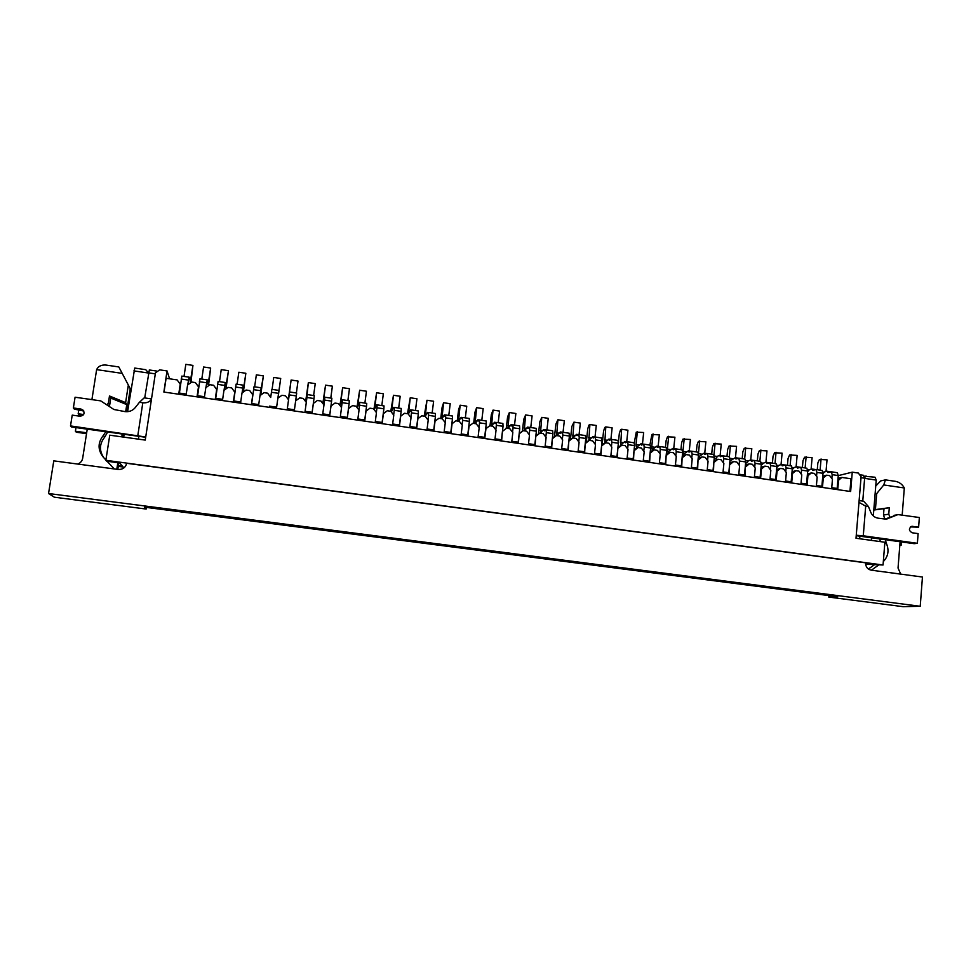 <?xml version="1.0" encoding="UTF-8"?>
<svg xmlns="http://www.w3.org/2000/svg" width="971" height="971" viewBox="0 0 971 971"><rect width="100%" height="100%" fill="white"/><g stroke="black" fill="none" stroke-linecap="round" stroke-linejoin="round"><path stroke-width="1.46" d="M822.765 476.178L826.624 475.195L829.671 475.644L832.45 479.322L831.649 488.765M807.435 473.969L811.295 472.95L814.366 473.399L817.157 477.089L816.332 486.556M792.033 471.76L795.904 470.692L798.987 471.141L801.779 474.843L800.941 484.323M776.569 469.539L780.441 468.423L783.536 468.872L786.34 472.586L785.49 482.089M761.033 467.306L764.905 466.141L768.012 466.602L770.828 470.316L769.954 479.832M745.425 465.073L749.296 463.859L752.428 464.308L755.244 468.034L754.358 477.574M729.755 462.839L733.627 461.553L736.771 462.014L739.599 465.74L738.7 475.305M714.001 460.582L717.885 459.247L721.04 459.708L723.88 463.446L722.958 473.023M698.185 458.336L702.069 456.928L705.237 457.39L708.077 461.14L707.143 470.741M682.285 456.079L686.181 454.598L689.361 455.059L692.214 458.822L691.267 468.435M666.324 453.821L670.221 452.255L673.413 452.717L676.277 456.491L675.306 466.129M650.279 451.551L654.187 449.901L657.403 450.374L660.268 454.149L659.285 463.81M634.16 449.294L638.081 447.534L641.309 448.007L644.186 451.794L643.178 461.468M617.969 447.024L621.901 445.167L625.142 445.64L628.031 449.427L627.011 459.125M601.704 444.754L605.637 442.776L608.902 443.262L611.803 447.061L610.759 456.783M585.355 442.485L589.312 440.385L592.589 440.858L595.49 444.669L594.434 454.416M568.933 440.227L572.902 437.97L576.191 438.455L579.104 442.278L578.036 452.037M552.438 437.97L556.419 435.554L559.721 436.04L562.658 439.875L561.566 449.646M535.858 435.724L539.864 433.127L543.177 433.612L546.115 437.448L545.01 447.255M519.194 433.491L523.223 430.687L526.561 431.173L529.511 435.02L528.382 444.852M502.456 431.282L506.51 428.235L509.86 428.721L512.822 432.581L511.668 442.424M484.772 438.528L485.949 428.66L489.724 425.771L493.086 426.269L496.047 430.129L494.882 439.997M467.864 436.076L469.066 426.184L472.853 423.295L476.239 423.793L479.201 427.665L478.023 437.557M450.872 433.624L452.085 423.708L455.909 420.807L459.295 421.305L462.281 425.189L461.079 435.093M433.806 431.148L435.032 421.208L438.88 418.307L442.291 418.817L445.276 422.713L444.05 432.629M416.656 428.66L417.906 418.707L421.766 415.806L425.189 416.304L428.199 420.212L426.949 430.153M399.421 426.172L400.695 416.183L404.567 413.282L408.014 413.78L411.024 417.7L409.762 427.665M382.101 423.659L383.399 413.658L387.295 410.745L390.767 411.255L393.777 415.175L392.502 425.164M364.708 421.135L366.018 411.121L369.951 408.196L373.422 408.706L376.457 412.639L375.158 422.652M347.217 418.61L348.553 408.56L352.509 405.635L356.005 406.157L359.039 410.102L357.716 420.127M329.655 416.061L331.014 405.999L334.983 403.074L338.503 403.584L341.549 407.541L340.202 417.591M312.007 413.512L313.378 403.414L317.383 400.489L320.916 401.011L323.974 404.968L322.603 415.042M294.274 410.939L295.67 400.829L299.687 397.892L303.231 398.413L306.302 402.382L304.93 412.481M276.456 408.354L277.864 398.231L281.918 395.282L285.474 395.804L288.557 399.785L287.161 409.908M258.553 405.769L259.985 395.61L264.051 392.66L267.632 393.194L270.703 397.479M240.553 403.159L242.01 392.988L246.112 390.026L249.705 390.56L252.8 394.857M222.48 400.538L223.949 390.342L228.076 387.38L231.693 387.915L234.824 392.223M204.311 397.904L205.803 387.684L209.954 384.722L213.584 385.256L216.751 389.589M186.056 395.27L187.573 385.026L191.748 382.052L195.389 382.586L198.594 386.931M164.026 392.078L166.102 378.289L177.11 379.904L180.339 384.261M118.268 466.383L124.676 467.233M169.573 378.799L167.048 370.946L159.681 369.854L155.469 372.828L145.249 440.094L109.759 435.19L105.851 460.303L883.052 565.001L884.872 542.243L856.009 538.25L861.095 476.725L858.328 473.047L852.259 472.161L850.645 491.52L163.868 392.053L167.048 370.946M838.252 475.62L852.259 472.161M883.052 565.001L865.61 564.2M105.851 460.303L106.664 461.201L119.749 462.961L122.431 466.226L118.377 465.679M127.602 411.668L134.726 368.058L145.747 369.684L148.527 372.949M123.681 437.12L124.118 434.255M864.481 476.251L875.005 477.21L876.23 480.062L873.317 515.941M871.545 537.764L871.339 540.374M876.23 480.062L864.627 478.363M864.663 477.671L866.011 475.887M148.502 373.046L133.877 370.886M838.022 478.375L841.881 477.441L850.997 478.776L849.941 491.423M178.725 394.202L180.254 383.958M197.016 396.848L198.521 386.628M215.222 399.494L216.703 389.286M233.331 402.115L234.8 391.932M251.368 404.725L252.8 394.566M271.856 389.42L270.727 397.188M501.606 440.968L502.444 431.355M506.51 428.235L502.772 431.112M518.368 443.395L519.169 433.794M523.223 430.687L519.497 433.564M535.045 445.81L535.798 436.234M539.864 433.127L536.162 435.991M551.637 448.214L552.365 438.649M556.419 435.554L552.742 438.419M568.156 450.605L568.848 441.065M572.902 437.97L569.249 440.834M584.603 452.984L585.258 443.456M589.312 440.385L585.671 443.237M600.976 455.363L601.583 445.847M605.637 442.776L602.02 445.628M617.265 457.717L617.847 448.226M621.901 445.167L618.296 448.007M633.493 460.072L634.027 450.593M638.081 447.534L634.5 450.374M649.635 462.402L650.133 452.947M654.187 449.901L650.631 452.741M665.705 464.733L666.167 455.29M670.221 452.255L666.689 455.083M681.703 467.051L682.128 457.62M686.181 454.598L682.662 457.426M697.627 469.357L698.028 459.951M702.069 456.928L698.574 459.744M713.479 471.651L713.843 462.257M717.885 459.247L714.413 462.062M729.257 473.945L729.585 464.563M733.627 461.553L730.168 464.369M744.975 476.215L745.267 466.845M749.296 463.859L745.862 466.663M760.609 478.485L761.482 468.944L760.863 469.127M764.905 466.141L761.482 468.944M776.181 480.73L777.043 471.226L776.399 471.408M780.441 468.423L777.043 471.226M791.681 482.975L792.518 473.484L791.863 473.666M795.904 470.692L792.518 473.484M807.107 485.221L807.933 475.741L807.265 475.911M811.295 472.95L807.933 475.741M822.461 487.442L823.287 477.987L822.595 478.157M826.624 475.195L823.287 477.987M837.755 489.651L838.556 480.22L837.852 480.39M841.881 477.441L838.556 480.22M181.832 376.165L179.247 394.275M179.04 393.024L186.226 394.068M190.911 382.647L192.938 365.399L190.292 381.87L189.831 377.379L189.479 378.617L189.078 377.173L187.719 384.917M184.017 376.432L185.825 364.343L192.938 365.399M189.127 377.27L189.831 377.379M828.809 597.092L837.706 596.728L144.388 507.153L146.148 509.047L54.388 497.213L48.55 493.523L53.781 460.861L118.086 469.454C122.698 469.636 125.562 467.573 126.679 463.288L865.586 562.816C865.634 566.833 867.491 569.273 871.145 570.159L922.45 577.029L920.229 606.28L902.981 606.657L828.809 597.092L828.943 595.599M146.148 509.047L146.39 507.408M48.55 493.523L920.229 606.28M902.193 515.055L904.317 487.964L883.756 484.954L876.704 493.608L875.102 493.936M865.865 564.175L865.78 565.134M873.815 509.896L875.405 509.605L876.704 493.608M889.837 517.07L888.768 514.169L889.29 507.712L875.405 509.605M883.331 561.554C888.234 556.444 889.266 550.423 886.438 543.469L885.249 539.658M871.388 570.195L878.512 565.11M900.712 574.116L898.041 568.035L900.105 541.721M875.745 486.046L880.697 480.912L885.443 479.868L895.808 481.398C899.547 482.259 902.387 484.444 904.317 487.964M883.756 484.954L885.443 479.868M880.26 541.6L879.847 538.917M910.482 526.913L918.615 527.168L919.355 517.507L897.957 514.594L884.824 519.121L883.501 515.043L888.768 514.169M883.501 515.043L884.011 508.646L889.29 507.712M884.011 508.646L873.803 510.042M868.414 569.055L874.677 564.588M105.778 431.707L103.339 435.433C97.634 442.776 97.67 450.083 103.424 457.341L105.9 459.999M107.077 461.261L114.275 468.957M126.691 411.716L130.235 388.716L128.33 385.026L125.623 402.613L109.48 395.986L108.376 403.099L107.077 404.701M128.33 385.026L122.2 373.374L96.627 369.623L91.905 399.615M87.244 429.146L82.656 458.312C82.11 461.067 80.472 462.985 77.741 464.065M117.807 469.418L118.814 462.839M122.795 436.986L123.244 434.134M125.672 411.68L126.764 404.616L125.623 402.613M116.799 469.284L117.819 462.706M121.8 436.853L122.237 433.988M96.627 369.623C98.241 366.249 101.336 364.72 105.924 365.047L118.814 366.941L122.2 373.374M107.672 431.974L104.686 437.144C99.309 443.941 99.078 450.872 103.982 457.948M126.764 404.616L110.779 398.061L109.48 395.986M110.779 398.061L109.674 405.101L108.376 403.099M109.674 405.101L108.922 405.999M901.416 541.903L901.161 545.192L899.838 545.01M859.129 500.587L863.668 501.242L868.462 506.559L865.695 506.158L858.971 502.359M865.695 506.158L863.268 535.798L917.377 543.299L918.117 533.613L912.121 532.776C908.638 530.591 908.553 528.442 911.89 526.306L918.615 527.168M897.957 514.594L886.244 519.182L878.002 518.162C874.628 517.543 872.213 515.565 870.732 512.215L868.462 506.559M856.228 535.689L914.197 543.675L917.377 543.299M859.869 536.186L859.663 538.759M863.437 475.341L864.639 478.193L862.758 501.109M863.268 535.798L856.264 535.252M899.814 545.35L901.161 545.192M83.809 411.049L74.306 409.107L73.371 407.966L75.07 397.224L100.717 400.877L113.898 409.495L124.992 411.607C129.179 412.044 132.59 410.709 135.236 407.614L139.423 402.297L142.81 402.783C146.512 403.135 149.376 402.055 151.403 399.554M139.423 402.297L144.194 397.855L151.512 398.911M145.723 436.999L70.507 425.917L72.218 415.139L79.804 416.195C83.724 415.734 84.914 413.792 83.348 410.345L80.933 409.034L73.371 407.966M70.507 425.917L71.466 426.961L145.686 437.278M144.715 397.928L149.34 370.024M138.428 439.147L138.853 436.343M82.838 415.37L79.064 414.848L78.178 413.767L78.809 409.738M86.54 433.636L76.308 432.229L75.398 431.233L75.981 427.58M78.178 413.767L83.615 414.532M86.674 432.787L75.398 431.233M156.173 372.33L156.622 371.043L156.926 371.796M200.014 378.836L197.453 396.921M197.307 395.67L204.48 396.714M208.486 385.778L210.658 368.033L208.085 384.48L207.236 379.855L205.925 387.611M201.798 379.054L203.582 366.989L210.658 368.033M218.099 381.506L215.55 399.542M215.477 398.316L222.65 399.348M225.976 388.885L228.355 371.432L225.794 387.077L225.758 382.671M219.495 381.652L221.242 369.611L228.294 370.667M217.516 384.358L224.75 385.426L224.046 390.281M224.75 385.426L225.308 382.562M236.111 384.152L233.574 402.152M233.562 400.938L240.723 401.97M243.393 391.993L245.845 373.277L243.418 389.662L243.284 385.208L242.07 392.939M237.106 384.249L238.83 372.233L245.845 373.277M254.026 386.798L251.513 404.749M251.562 403.548L258.711 404.579M260.726 395.076L263.275 376.627L261.32 387.902M254.633 386.834L256.344 374.842L263.323 375.886M253.54 389.65L260.701 390.706L260.01 395.585M260.701 390.706L261.163 387.842M269.477 406.145L276.614 407.177M277.973 398.146L280.704 378.472L277.876 398.219M272.086 389.407L273.761 377.44L280.704 378.472M287.319 408.73L294.419 409.762L294.201 410.927M288.351 399.53L291.106 380.025L298.012 381.057L296.373 392.976M291.106 380.025L289.54 392.066M288.545 399.773L289.224 394.894L296.325 395.937L294.419 409.762M289.224 394.894L289.601 392.041M296.325 395.937L296.677 393.073M305.088 411.303L312.128 412.323L311.837 413.488M305.634 401.509L308.365 382.586L315.247 383.618L313.621 395.525M308.365 382.586L307.067 394.639M306.278 402.346L306.945 397.491L313.997 398.535L312.128 412.323M306.945 397.491L307.261 394.639M313.997 398.535L314.301 395.67M322.773 413.864L329.752 414.884L329.4 416.025M322.821 403.487L325.54 385.147L332.385 386.167L330.795 398.049M325.54 385.147L323.44 401.399L324.824 397.26M324.508 397.212L324.411 398.474L324.836 397.224L331.851 398.256M323.913 404.907L324.569 400.088L331.596 401.12L329.752 414.884M324.569 400.088L324.86 397.175M331.596 401.12L331.876 398.207M340.36 416.413L347.29 417.421L346.878 418.562M339.935 405.441L342.642 387.696L349.463 388.716L347.885 400.574M342.642 387.696L340.603 403.924L341.865 399.773M341.476 407.444L342.12 402.662L349.111 403.693L347.29 417.421M342.12 402.662L342.338 399.809M349.111 403.693L349.305 400.829M357.874 418.962L364.744 419.958L364.271 421.074M356.964 407.395L359.658 390.233L366.443 391.24L364.89 403.074M359.658 390.233L357.692 406.424L359.731 402.407M359.149 402.322L359.124 403.572L359.78 402.322L366.686 403.39M358.954 409.98L359.573 405.235L366.54 406.254L364.744 419.958M359.573 405.235L359.78 402.322M366.54 406.254L366.735 403.341M375.304 421.487L382.113 422.47L381.579 423.587M373.908 409.349L376.602 392.757L383.351 393.765L381.821 405.575M376.602 392.757L374.697 408.925L376.347 404.846L377.051 404.956M376.347 404.846L376.36 406.109L377.124 404.871L383.982 405.939M376.347 412.505L376.954 407.784L383.885 408.803L382.113 422.47M376.954 407.784L377.124 404.871M383.885 408.803L384.031 405.89M392.648 423.999L399.409 424.982L398.802 426.075M390.779 411.279L393.461 395.27L400.186 396.265L398.68 408.051M393.461 395.27L391.629 411.413L393.461 407.371L394.299 407.492M393.461 407.371L393.51 408.633L394.372 407.419L401.193 408.475M393.656 415.005L394.25 410.32L401.144 411.34L399.409 424.982M394.25 410.32L394.372 407.419M401.144 411.34L401.254 408.427M409.92 426.5L416.62 427.471L415.952 428.563M407.504 413.707L410.248 397.77L416.947 398.765L415.454 410.527M410.248 397.77L408.488 413.877L410.502 409.883L411.461 410.017L410.575 411.146L410.502 409.883M410.879 417.506L411.473 412.857L418.331 413.864L416.62 427.471M411.473 412.857L411.486 409.993M418.331 413.864L418.331 411M427.094 429L433.746 429.959L433.017 431.039M424.157 416.158L426.961 400.258L433.624 401.254L432.156 412.978M426.961 400.258L425.262 416.341L427.458 412.372L428.539 412.541M427.458 412.372L427.568 413.646L428.636 412.469L435.384 413.512M428.029 419.994L428.599 415.37L435.433 416.377L433.746 429.959M428.599 415.37L428.636 412.469M435.433 416.377L435.457 413.464M444.196 431.476L450.799 432.435L450.01 433.491M440.725 418.586L442.133 407.201L443.589 402.734L450.216 403.718L448.784 415.43M443.589 402.734L441.902 418.756M441.999 418.768L444.33 414.86L445.543 415.042M444.33 414.86L444.475 416.134L445.653 414.969L452.352 416.013M445.094 422.458L445.653 417.87L452.45 418.877L450.799 432.435M445.653 417.87L445.653 414.969M452.45 418.877L452.437 415.964M461.225 433.94L467.767 434.887L466.917 435.943M457.22 421.001L458.603 409.641L460.145 405.198L466.748 406.181L465.327 417.87M460.145 405.198L458.518 421.196M458.628 421.208L461.128 417.336L462.475 417.53L461.31 418.61L461.128 417.336M462.075 424.922L462.633 420.37L469.394 421.365L467.767 434.887M462.633 420.37L462.499 417.506M469.394 421.365L469.248 418.501M478.157 436.404L484.65 437.338L483.74 438.382M473.642 423.417L475.013 412.08L476.627 407.65L483.194 408.633L481.798 420.297M476.627 407.65L475.062 423.623M475.183 423.635L477.853 419.8L479.31 420.018M477.853 419.8L478.06 421.074L479.431 419.945L486.058 420.977M478.982 427.374L479.528 422.846L486.253 423.841L484.65 437.338M479.528 422.846L479.431 419.945M486.253 423.841L486.155 420.941M495.028 438.843L501.461 439.778L500.502 440.81M489.991 425.808L491.338 414.496L493.025 410.102L499.567 411.073L498.196 422.713M493.025 410.102L491.52 426.038M491.654 426.051L494.494 422.251L496.084 422.482M494.494 422.251L494.737 423.526L496.205 422.421L502.796 423.441M495.805 429.813L496.339 425.322L503.039 426.305L501.461 439.778M496.339 425.322L496.205 422.421M503.039 426.305L502.893 423.405M511.802 441.283L518.186 442.206L517.167 443.225M506.231 428.442L507.59 416.911L509.362 412.529L515.868 413.5L514.521 425.116M509.362 412.529L507.906 428.442M508.051 428.466L511.074 424.691L512.761 424.946M511.074 424.691L511.341 425.966L512.906 424.873L519.461 425.893M512.554 432.241L513.076 427.774L519.752 428.757L518.186 442.206M513.076 427.774L512.906 424.873M519.752 428.757L519.57 425.856M528.515 443.698L534.839 444.621L533.759 445.628M522.386 431.282L523.77 419.302L525.614 414.957L532.096 415.916L530.773 427.507M525.614 414.957L524.219 430.833M524.376 430.857L527.556 427.119L529.377 427.386M527.556 427.119L527.86 428.405L529.523 427.325L536.041 428.332M529.219 434.656L529.729 430.226L536.38 431.197L534.839 444.621M529.729 430.226L529.523 427.325M536.38 431.197L536.15 428.308M545.132 446.114L551.419 447.024L550.278 448.019M538.468 434.037L539.864 421.693L541.806 417.36L548.251 418.331L546.94 429.898M541.806 417.36L540.459 433.212M540.629 433.236L542.522 430.481L543.978 429.546L545.908 429.825M543.978 429.546L544.306 430.821L546.066 429.765L552.548 430.772M545.823 437.059L546.321 432.665L552.924 433.636L551.419 447.024M546.321 432.665L546.066 429.765M552.924 433.636L552.669 430.736M561.687 448.517L567.914 449.415L566.724 450.398M554.477 436.732L555.898 424.072L557.912 419.763L564.333 420.722L563.046 432.265M557.912 419.763L556.626 435.591M556.796 435.615L560.316 431.949L562.367 432.253M560.316 431.949L560.68 433.224L562.537 432.192L568.97 433.187M562.33 439.45L562.816 435.093L569.407 436.052L567.914 449.415M562.816 435.093L562.537 432.192M569.407 436.052L569.103 433.151M578.158 450.896L584.336 451.794L583.098 452.765M570.426 439.378L571.87 426.439L573.946 422.154L580.342 423.101L579.068 434.62M573.946 422.154L572.817 437.994L576.58 434.34L578.752 434.668L576.98 435.627L576.58 434.34M578.777 441.841L579.25 437.496L585.804 438.467L584.336 451.794M579.25 437.496L578.801 434.632M585.804 438.467L585.331 435.603M594.555 453.275L600.685 454.161L599.386 455.132M586.314 441.975L587.758 428.794L588.924 425.104L589.907 424.533L596.279 425.48L595.017 437.059L592.771 436.732L593.196 438.018L595.235 437.011L601.607 437.994M589.907 424.533L588.839 440.336L592.771 436.732M595.138 444.208L595.599 439.899L602.117 440.858L600.685 454.161M595.599 439.899L595.235 437.011M602.117 440.858L601.741 437.97M610.88 455.642L616.961 456.528L615.602 457.475M602.129 444.536L603.574 431.148L604.775 427.458L605.807 426.9L612.143 427.847L610.905 439.402M605.807 426.9L604.787 442.679L608.89 439.098L611.281 439.45M608.89 439.098L609.351 440.385L611.475 439.402L617.811 440.385M611.427 446.563L611.876 442.291L618.369 443.249L616.961 456.528M611.876 442.291L611.475 439.402M618.369 443.249L617.957 440.349M627.132 457.996L633.153 458.87L631.745 459.817M618.43 441.854L619.328 433.479L620.554 429.813L621.634 429.255L627.934 430.189L626.72 441.732M621.634 429.255L620.675 445.009L624.936 441.465L627.448 441.829M624.936 441.465L625.421 442.752L627.642 441.781L633.942 442.752M627.642 448.918L628.079 444.669L634.548 445.628L633.153 458.87M628.079 444.669L627.642 441.781M634.548 445.628L634.087 442.727M643.3 460.339L649.283 461.213L647.815 462.147M634.269 442.825L636.26 432.144L643.664 432.532L642.462 444.05M637.377 431.597L636.029 444.5L636.49 447.328L640.909 443.82L643.53 444.208M640.909 443.82L641.418 445.106L643.737 444.148L650 445.119M643.773 451.26L644.21 447.048L650.643 447.995L649.283 461.213M644.21 447.048L643.737 444.148M650.643 447.995L650.157 445.094M659.394 462.682L665.329 463.543L663.812 464.466M649.89 445.058L651.905 434.474L659.321 434.874L658.144 446.357M653.058 433.94L651.735 446.806L652.221 449.634L656.821 446.162L659.54 446.563M656.821 446.162L657.355 447.449L659.758 446.514L665.985 447.473M659.843 453.578L660.268 449.403L666.676 450.338L665.329 463.543M660.268 449.403L659.758 446.514M666.676 450.338L666.142 447.449M675.428 465L681.314 465.862L679.736 466.772M665.451 447.352L666.155 440.421L667.478 436.792L674.906 437.193L673.74 448.651M668.679 436.258L667.368 449.1L667.89 451.94L672.648 448.493L675.476 448.905M672.648 448.493L673.206 449.779L675.707 448.857L681.897 449.816M675.84 455.897L676.253 451.746L682.625 452.692L681.314 465.862M676.253 451.746L675.707 448.857M682.625 452.692L682.055 449.791M691.376 467.318L697.214 468.168L695.588 469.066M680.938 449.634L681.63 442.715L682.977 439.098L690.417 439.499L689.276 450.945M684.215 438.576L682.941 451.394L683.499 454.222L688.403 450.811L691.34 451.248M688.403 450.811L688.997 452.11L691.57 451.199L697.736 452.158M691.753 458.203L692.165 454.088L698.501 455.023L697.214 468.168M692.165 454.088L691.57 451.199M698.501 455.023L697.906 452.134M707.252 469.624L713.042 470.462L711.367 471.348M696.353 451.903L697.032 445.009L698.404 441.404L705.868 441.805L704.752 453.226M699.69 440.883L698.489 453.166M698.465 455.508L699.193 456.479L704.084 453.129L707.131 453.578M704.084 453.129L704.715 454.416L707.374 453.53L713.503 454.477M707.604 460.509L708.005 456.419L714.316 457.341L713.042 470.462M708.005 456.419L707.374 453.53M714.316 457.341L713.673 454.452M723.067 471.906L728.808 472.743L727.073 473.63M711.694 454.161L712.362 447.279L713.77 443.686L721.247 444.099L720.142 455.484M715.105 443.177L713.988 454.659M714.195 458.579L716.319 458.178L717.448 456.224L719.705 455.423L722.861 455.885M719.705 455.423L720.361 456.722L723.104 455.848L729.197 456.783M723.383 462.791L723.771 458.737L730.058 459.659L728.808 472.743M723.771 458.737L723.104 455.848M730.058 459.659L729.379 456.771M738.797 474.188L744.49 475.013L742.718 475.887M726.976 456.419L727.631 449.549L729.075 445.968L736.552 446.369L735.472 457.754M730.435 445.458L729.355 456.758M729.925 461.031L735.253 457.717L738.506 458.191M735.253 457.717L735.933 459.016L738.773 458.154L744.818 459.089M739.077 465.073L739.465 461.043L745.716 461.953L744.49 475.013M739.465 461.043L738.773 458.154M745.716 461.953L745.012 459.065M754.467 476.458L760.111 477.283L758.278 478.145M742.196 458.652L742.839 451.794L744.296 448.226L751.797 448.651L750.741 459.999M745.704 447.74L744.648 459.016M745.607 463.191L747.148 462.706L748.338 460.764L750.729 459.999L754.091 460.485M750.729 459.999L751.433 461.298L754.358 460.448L760.378 461.383M754.71 467.33L755.086 463.337L761.313 464.247L760.111 477.283M755.086 463.337L754.358 460.448M761.313 464.247L760.572 461.359M770.064 478.727L775.659 479.54L773.778 480.39M757.331 460.885L757.975 454.04L759.468 450.483L766.981 450.908L765.925 462.33M760.912 449.998L759.868 461.261M761.215 465.327L763.679 463.021L766.143 462.269L769.602 462.779M766.143 462.269L766.872 463.568L769.882 462.73L775.865 463.665M770.282 469.588L770.646 465.619L776.849 466.529L775.659 479.54M770.646 465.619L769.882 462.73M776.849 466.529L776.072 463.64M785.588 480.973L791.147 481.786L789.217 482.623M772.418 463.106L773.037 456.273L774.567 452.741L782.092 453.154L781.048 464.648M776.047 452.255L775.028 463.495M776.764 467.464L778.948 465.267L781.485 464.526L785.041 465.048M781.485 464.526L782.238 465.825L785.333 465.012L791.28 465.934M785.77 471.833L786.122 467.888L792.3 468.799L791.147 481.786M786.122 467.888L785.333 465.012M792.3 468.799L791.486 465.91M801.039 483.218L806.549 484.019L804.571 484.845M787.432 465.315L788.051 458.506L789.593 454.974L797.13 455.399L796.099 466.954M791.122 454.501L790.115 465.716M792.227 469.6L794.157 467.512L796.754 466.772L800.42 467.318M796.754 466.772L797.543 468.083L800.711 467.269L806.634 468.192M801.196 474.066L801.548 470.158L807.69 471.056L806.549 484.019M801.548 470.158L800.711 467.269M807.69 471.056L806.84 468.18M816.429 485.451L821.891 486.24L819.864 487.066M802.386 467.524L802.981 460.715L804.558 457.195L812.108 457.632L811.101 469.248M806.124 456.734L805.141 467.925M807.629 471.736L809.292 469.733L811.962 469.017L815.725 469.563M811.962 469.017L812.776 470.316L816.028 469.527L821.915 470.45M816.55 476.288L816.89 472.416L823.007 473.314L821.891 486.24M816.89 472.416L816.028 469.527M823.007 473.314L822.134 470.425M831.746 487.673L837.16 488.449L835.084 489.263M817.266 469.709L817.861 462.924L819.463 459.417L827.025 459.853L826.018 471.53M821.065 458.967L820.107 470.134M822.959 473.872L824.367 471.955L827.098 471.238L830.958 471.809M827.098 471.238L827.935 472.549L831.273 471.772L837.123 472.683M831.844 478.509L832.171 474.661L838.264 475.547L837.16 488.449M832.171 474.661L831.273 471.772M838.264 475.547L837.342 472.671M179.222 393.631L186.141 394.627M190.122 378.896L190.911 379.018M181.128 379.018L188.435 380.086M884.763 543.675L886.438 543.469M104.686 437.144L103.339 435.433M864.639 478.193L861.022 477.659M911.089 526.537L912.619 526.318M894.073 515.322L897.155 514.824M885.516 519.218L887.069 518.963M137.858 435.251L142.81 402.783M148.539 372.864L155.311 373.859M81.843 410.163L80.933 409.034M197.441 396.265L204.396 397.273M208.025 381.53L208.668 381.627M199.358 381.688L206.629 382.756M215.574 398.899L222.565 399.906M233.61 401.509L240.65 402.528M235.565 387.016L242.774 388.072M251.562 404.106L258.638 405.138M269.428 406.703L276.541 407.735M271.431 392.284L278.556 393.328M287.246 409.276L294.298 410.308M305.015 411.862L311.97 412.869M322.688 414.423L329.545 415.406M340.287 416.972L347.035 417.943M357.801 419.508L364.453 420.467M357.898 403.584L358.554 403.681M375.231 422.033L381.785 422.98M374.867 406.072L375.656 406.194M392.575 424.545L399.032 425.48M391.762 408.56L392.697 408.694M409.847 427.046L416.195 427.968M408.573 411.036L409.641 411.194M427.034 429.534L433.284 430.444M425.298 413.5L426.512 413.67M444.135 432.022L450.289 432.908M441.963 415.952L443.31 416.146M461.152 434.486L467.209 435.36M458.543 418.38L460.023 418.61M478.096 436.938L484.056 437.8M475.037 420.819L476.664 421.05M494.955 439.39L500.83 440.239M491.472 423.235L493.232 423.49M511.741 441.817L517.519 442.655M507.821 425.638L509.714 425.917M528.442 444.233L534.135 445.058M524.109 428.029L526.136 428.332M545.071 446.648L550.666 447.461M540.313 430.42L542.473 430.736M561.626 449.051L567.125 449.84M556.444 432.787L558.726 433.127M578.097 451.43L583.51 452.219M572.514 435.154L574.917 435.506M594.507 453.809L599.823 454.586M588.499 437.496L591.036 437.872M610.82 456.176L616.051 456.928M604.411 439.839L607.081 440.239M627.072 458.53L632.206 459.271M620.263 442.169L623.054 442.582M643.251 460.873L648.3 461.601M636.029 444.5L638.942 444.924M659.345 463.203L664.31 463.932M651.735 446.806L654.77 447.255M675.367 465.534L680.246 466.238M667.368 449.1L670.524 449.573M691.328 467.84L696.122 468.532M682.941 451.394L686.218 451.879M707.204 470.146L711.913 470.826M698.537 453.688L701.827 454.173M723.019 472.44L727.643 473.108M714.34 456.018L717.375 456.455M738.749 474.71L743.288 475.377M730.083 458.324L732.85 458.737M754.418 476.979L758.873 477.635M745.74 460.63L748.265 461.007M770.015 479.249L774.385 479.88M761.325 462.924L763.607 463.264M785.539 481.495L789.836 482.114M776.849 465.206L778.876 465.51M800.99 483.74L805.214 484.347M792.3 467.476L794.084 467.743M816.38 485.961L820.519 486.568M807.69 469.746L809.219 469.964M831.698 488.182L835.752 488.777M822.995 472.003L824.282 472.185M181.795 376.105L189.078 377.173M863.68 475.329L859.59 474.722M149.279 369.963L156.622 371.043M199.977 378.787L207.236 379.855M218.087 381.445L225.296 382.513M236.099 384.103L243.272 385.159M254.014 386.737L261.163 387.793M271.856 389.371L278.968 390.415M289.613 391.981L296.689 393.024M307.285 394.59L314.325 395.622M342.362 399.761L349.342 400.78M411.546 409.944L418.392 410.951M462.584 417.469L469.333 418.465M578.922 434.607L585.464 435.566"/></g></svg>
